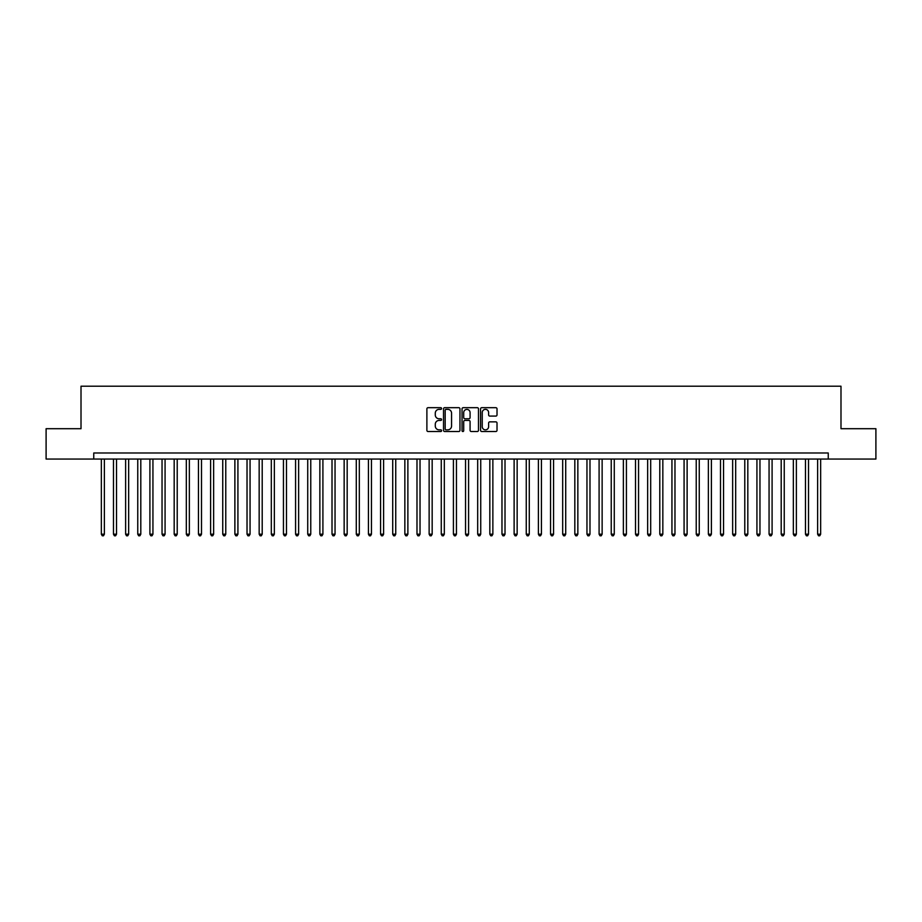 <?xml version="1.0" encoding="UTF-8"?>
<svg xmlns="http://www.w3.org/2000/svg" width="922" height="922" viewBox="0 0 922 922"><rect width="100%" height="100%" fill="white"/><g stroke="black" fill="none" stroke-linecap="round" stroke-linejoin="round"><path stroke-width="1.38" d="M441.58 408.515A0.83 0.83 0 0 0 440.739 407.685L428.085 407.685A1.187 1.187 0 0 0 426.886 408.872L426.886 430.32A1.187 1.187 0 0 0 428.085 431.519L440.739 431.519A0.83 0.83 0 0 0 441.58 430.689A0.83 0.83 0 0 0 440.739 429.848L439.103 429.848A3.815 3.815 0 0 1 435.288 426.033L435.288 424.247A3.815 3.815 0 0 1 439.103 420.432L440.739 420.432A0.83 0.83 0 0 0 441.58 419.602A0.83 0.83 0 0 0 440.739 418.772L439.103 418.772A3.815 3.815 0 0 1 435.288 414.958L435.288 413.171A3.815 3.815 0 0 1 439.103 409.356L440.739 409.356A0.83 0.83 0 0 0 441.58 408.515M495.829 416.087A1.187 1.187 0 0 0 497.016 414.888L497.016 408.872A1.187 1.187 0 0 0 495.829 407.685L481.768 407.685A1.187 1.187 0 0 0 480.569 408.872L480.569 430.32A1.187 1.187 0 0 0 481.768 431.519L495.829 431.519A1.187 1.187 0 0 0 497.016 430.32L497.016 423.06A1.187 1.187 0 0 0 495.829 421.861L489.813 421.861A1.187 1.187 0 0 0 488.614 423.06L488.614 426.667A3.192 3.192 0 0 1 485.433 429.848A3.192 3.192 0 0 1 482.241 426.667L482.241 412.537A3.192 3.192 0 0 1 485.433 409.356A3.192 3.192 0 0 1 488.614 412.537L488.614 414.888A1.187 1.187 0 0 0 489.813 416.087L495.829 416.087M93.756 459.052L46.1 459.052L46.1 428.707L81.009 428.707L81.009 386.214L840.991 386.214L840.991 428.707L875.9 428.707L875.9 459.052L828.244 459.052L828.244 452.99L93.756 452.99L93.756 459.052L828.244 459.052M459.963 408.872A1.187 1.187 0 0 0 458.764 407.685L444.704 407.685A1.187 1.187 0 0 0 443.517 408.872L443.517 430.32A1.187 1.187 0 0 0 444.704 431.519L458.764 431.519A1.187 1.187 0 0 0 459.963 430.32L459.963 408.872M463.236 407.685L477.296 407.685A1.187 1.187 0 0 1 478.483 408.872L478.483 430.32A1.187 1.187 0 0 1 477.296 431.519L471.28 431.519A1.187 1.187 0 0 1 470.082 430.32L470.082 421.631A1.187 1.187 0 0 0 468.895 420.432L464.907 420.432A1.187 1.187 0 0 0 463.708 421.631L463.708 430.689A0.83 0.83 0 0 1 462.879 431.519A0.83 0.83 0 0 1 462.037 430.689L462.037 408.872A1.187 1.187 0 0 1 463.236 407.685M446.018 409.356A0.83 0.83 0 0 0 445.176 410.186L445.176 429.018A0.83 0.83 0 0 0 446.018 429.848L447.746 429.848A3.815 3.815 0 0 0 451.561 426.033L451.561 413.171A3.815 3.815 0 0 0 447.746 409.356L446.018 409.356M470.082 412.595A3.192 3.192 0 0 0 466.901 409.414A3.192 3.192 0 0 0 463.708 412.595L463.708 417.574A1.187 1.187 0 0 0 464.907 418.772L468.895 418.772A1.187 1.187 0 0 0 470.082 417.574L470.082 412.595M101.339 459.052L101.339 534.207L104.37 534.207L104.37 459.052M104.37 534.207L103.46 535.786L102.25 535.786L101.339 534.207M113.475 459.052L113.475 534.207L116.518 534.207L116.518 459.052M116.518 534.207L115.607 535.786L114.386 535.786L113.475 534.207M125.623 459.052L125.623 534.207L128.654 534.207L128.654 459.052M128.654 534.207L127.743 535.786L126.533 535.786L125.623 534.207M137.758 459.052L137.758 534.207L140.801 534.207L140.801 459.052M140.801 534.207L139.89 535.786L138.669 535.786L137.758 534.207M149.906 459.052L149.906 534.207L152.937 534.207L152.937 459.052M152.937 534.207L152.026 535.786L150.816 535.786L149.906 534.207M162.042 459.052L162.042 534.207L165.073 534.207L165.073 459.052M165.073 534.207L164.162 535.786L162.952 535.786L162.042 534.207M174.177 459.052L174.177 534.207L177.22 534.207L177.22 459.052M177.22 534.207L176.309 535.786L175.088 535.786L174.177 534.207M186.325 459.052L186.325 534.207L189.356 534.207L189.356 459.052M189.356 534.207L188.445 535.786L187.235 535.786L186.325 534.207M198.46 459.052L198.46 534.207L201.503 534.207L201.503 459.052M201.503 534.207L200.593 535.786L199.371 535.786L198.46 534.207M210.608 459.052L210.608 534.207L213.639 534.207L213.639 459.052M213.639 534.207L212.728 535.786L211.518 535.786L210.608 534.207M222.744 459.052L222.744 534.207L225.775 534.207L225.775 459.052M225.775 534.207L224.864 535.786L223.654 535.786L222.744 534.207M234.88 459.052L234.88 534.207L237.922 534.207L237.922 459.052M237.922 534.207L237.012 535.786L235.79 535.786L234.88 534.207M247.027 459.052L247.027 534.207L250.058 534.207L250.058 459.052M250.058 534.207L249.147 535.786L247.937 535.786L247.027 534.207M259.163 459.052L259.163 534.207L262.205 534.207L262.205 459.052M262.205 534.207L261.295 535.786L260.073 535.786L259.163 534.207M271.31 459.052L271.31 534.207L274.341 534.207L274.341 459.052M274.341 534.207L273.431 535.786L272.221 535.786L271.31 534.207M283.446 459.052L283.446 534.207L286.477 534.207L286.477 459.052M286.477 534.207L285.566 535.786L284.356 535.786L283.446 534.207M295.582 459.052L295.582 534.207L298.624 534.207L298.624 459.052M298.624 534.207L297.714 535.786L296.492 535.786L295.582 534.207M307.729 459.052L307.729 534.207L310.76 534.207L310.76 459.052M310.76 534.207L309.85 535.786L308.64 535.786L307.729 534.207M319.865 459.052L319.865 534.207L322.907 534.207L322.907 459.052M322.907 534.207L321.997 535.786L320.775 535.786L319.865 534.207M332.012 459.052L332.012 534.207L335.043 534.207L335.043 459.052M335.043 534.207L334.133 535.786L332.923 535.786L332.012 534.207M344.148 459.052L344.148 534.207L347.179 534.207L347.179 459.052M347.179 534.207L346.269 535.786L345.058 535.786L344.148 534.207M356.284 459.052L356.284 534.207L359.326 534.207L359.326 459.052M359.326 534.207L358.416 535.786L357.194 535.786L356.284 534.207M368.431 459.052L368.431 534.207L371.462 534.207L371.462 459.052M371.462 534.207L370.552 535.786L369.342 535.786L368.431 534.207M380.567 459.052L380.567 534.207L383.61 534.207L383.61 459.052M383.61 534.207L382.699 535.786L381.478 535.786L380.567 534.207M392.714 459.052L392.714 534.207L395.745 534.207L395.745 459.052M395.745 534.207L394.835 535.786L393.625 535.786L392.714 534.207M404.85 459.052L404.85 534.207L407.881 534.207L407.881 459.052M407.881 534.207L406.971 535.786L405.761 535.786L404.85 534.207M416.986 459.052L416.986 534.207L420.029 534.207L420.029 459.052M420.029 534.207L419.118 535.786L417.897 535.786L416.986 534.207M429.133 459.052L429.133 534.207L432.164 534.207L432.164 459.052M432.164 534.207L431.254 535.786L430.044 535.786L429.133 534.207M441.269 459.052L441.269 534.207L444.312 534.207L444.312 459.052M444.312 534.207L443.401 535.786L442.18 535.786L441.269 534.207M453.417 459.052L453.417 534.207L456.448 534.207L456.448 459.052M456.448 534.207L455.537 535.786L454.327 535.786L453.417 534.207M465.552 459.052L465.552 534.207L468.583 534.207L468.583 459.052M468.583 534.207L467.673 535.786L466.463 535.786L465.552 534.207M477.688 459.052L477.688 534.207L480.731 534.207L480.731 459.052M480.731 534.207L479.82 535.786L478.599 535.786L477.688 534.207M489.836 459.052L489.836 534.207L492.867 534.207L492.867 459.052M492.867 534.207L491.956 535.786L490.746 535.786L489.836 534.207M501.971 459.052L501.971 534.207L505.014 534.207L505.014 459.052M505.014 534.207L504.103 535.786L502.882 535.786L501.971 534.207M514.119 459.052L514.119 534.207L517.15 534.207L517.15 459.052M517.15 534.207L516.239 535.786L515.029 535.786L514.119 534.207M526.255 459.052L526.255 534.207L529.286 534.207L529.286 459.052M529.286 534.207L528.375 535.786L527.165 535.786L526.255 534.207M538.39 459.052L538.39 534.207L541.433 534.207L541.433 459.052M541.433 534.207L540.523 535.786L539.301 535.786L538.39 534.207M550.538 459.052L550.538 534.207L553.569 534.207L553.569 459.052M553.569 534.207L552.658 535.786L551.448 535.786L550.538 534.207M562.674 459.052L562.674 534.207L565.716 534.207L565.716 459.052M565.716 534.207L564.806 535.786L563.584 535.786L562.674 534.207M574.821 459.052L574.821 534.207L577.852 534.207L577.852 459.052M577.852 534.207L576.942 535.786L575.731 535.786L574.821 534.207M586.957 459.052L586.957 534.207L589.988 534.207L589.988 459.052M589.988 534.207L589.077 535.786L587.867 535.786L586.957 534.207M599.093 459.052L599.093 534.207L602.135 534.207L602.135 459.052M602.135 534.207L601.225 535.786L600.003 535.786L599.093 534.207M611.24 459.052L611.24 534.207L614.271 534.207L614.271 459.052M614.271 534.207L613.361 535.786L612.15 535.786L611.24 534.207M623.376 459.052L623.376 534.207L626.418 534.207L626.418 459.052M626.418 534.207L625.508 535.786L624.286 535.786L623.376 534.207M635.523 459.052L635.523 534.207L638.554 534.207L638.554 459.052M638.554 534.207L637.644 535.786L636.434 535.786L635.523 534.207M647.659 459.052L647.659 534.207L650.69 534.207L650.69 459.052M650.69 534.207L649.779 535.786L648.569 535.786L647.659 534.207M659.795 459.052L659.795 534.207L662.837 534.207L662.837 459.052M662.837 534.207L661.927 535.786L660.705 535.786L659.795 534.207M671.942 459.052L671.942 534.207L674.973 534.207L674.973 459.052M674.973 534.207L674.063 535.786L672.853 535.786L671.942 534.207M684.078 459.052L684.078 534.207L687.121 534.207L687.121 459.052M687.121 534.207L686.21 535.786L684.988 535.786L684.078 534.207M696.225 459.052L696.225 534.207L699.256 534.207L699.256 459.052M699.256 534.207L698.346 535.786L697.136 535.786L696.225 534.207M708.361 459.052L708.361 534.207L711.392 534.207L711.392 459.052M711.392 534.207L710.482 535.786L709.272 535.786L708.361 534.207M720.497 459.052L720.497 534.207L723.539 534.207L723.539 459.052M723.539 534.207L722.629 535.786L721.407 535.786L720.497 534.207M732.644 459.052L732.644 534.207L735.675 534.207L735.675 459.052M735.675 534.207L734.765 535.786L733.555 535.786L732.644 534.207M744.78 459.052L744.78 534.207L747.823 534.207L747.823 459.052M747.823 534.207L746.912 535.786L745.691 535.786L744.78 534.207M756.927 459.052L756.927 534.207L759.959 534.207L759.959 459.052M759.959 534.207L759.048 535.786L757.838 535.786L756.927 534.207M769.063 459.052L769.063 534.207L772.094 534.207L772.094 459.052M772.094 534.207L771.184 535.786L769.974 535.786L769.063 534.207M781.199 459.052L781.199 534.207L784.242 534.207L784.242 459.052M784.242 534.207L783.331 535.786L782.11 535.786L781.199 534.207M793.346 459.052L793.346 534.207L796.378 534.207L796.378 459.052M796.378 534.207L795.467 535.786L794.257 535.786L793.346 534.207M805.482 459.052L805.482 534.207L808.525 534.207L808.525 459.052M808.525 534.207L807.614 535.786L806.393 535.786L805.482 534.207M817.63 459.052L817.63 534.207L820.661 534.207L820.661 459.052M820.661 534.207L819.75 535.786L818.54 535.786L817.63 534.207"/></g></svg>
